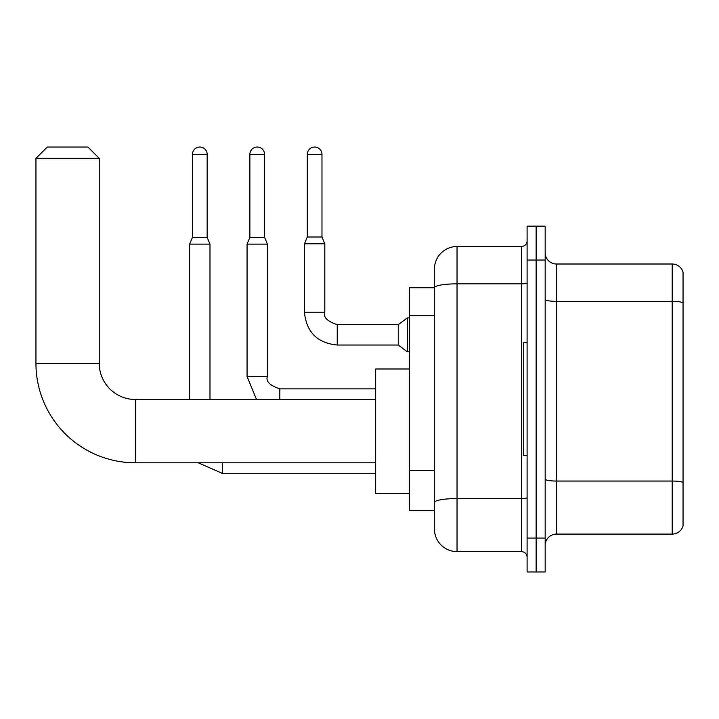 <?xml version="1.0" encoding="UTF-8"?>
<svg xmlns="http://www.w3.org/2000/svg" width="719" height="719" viewBox="0 0 719 719"><rect width="100%" height="100%" fill="white"/><g stroke="black" fill="none" stroke-linecap="round" stroke-linejoin="round"><path stroke-width="1.08" d="M457.032 551.617L521.446 551.617L521.446 283.843L457.032 283.843A22.604 3.928 180 0 0 434.429 287.771L434.429 269.095A22.604 22.604 0 0 1 457.032 246.491L457.032 551.617A22.604 22.604 0 0 1 434.429 529.013L434.429 281.524L434.429 287.735L409.56 287.735L409.56 510.373L434.429 510.373M527.099 538.055L527.099 571.965L536.14 571.965L536.14 538.055L536.14 571.965L545.173 571.965L545.173 538.055L536.14 538.055L536.14 260.053L536.14 538.055L527.099 538.055L527.099 260.053L536.14 260.053L536.14 226.143L536.14 260.053L545.173 260.053L545.173 538.055M545.173 260.053L545.173 226.143L527.099 226.143L527.099 260.053M457.032 246.491L521.446 246.491A5.653 5.653 0 0 0 527.099 240.838M434.429 529.013L434.429 506.41M434.429 269.095L434.429 281.524M527.099 557.27A5.653 5.653 0 0 0 521.446 551.617M545.173 545.406A11.297 11.297 0 0 1 556.479 534.1L672.202 534.1L672.202 264.008L556.479 264.008A11.297 11.297 0 0 1 545.173 252.702A11.297 11.297 0 0 0 556.479 264.008L556.479 534.1M683.05 272.142A11.297 11.297 0 0 0 672.202 264.008A11.297 11.297 0 0 1 683.05 272.142L683.05 525.966A11.297 11.297 0 0 1 672.202 534.1M545.173 299.401A11.297 1.959 0 0 0 556.479 301.36L672.202 301.36A11.297 1.959 180 0 1 683.05 302.771L683.05 273.049M375.66 462.793L135.397 462.793A99.447 99.447 0 0 1 35.95 363.347L35.95 158.342L47.247 147.036L87.934 147.036L99.24 158.342L35.95 158.342M135.397 462.793L135.397 399.503A36.166 36.166 0 0 1 99.24 363.347L99.24 158.342M409.56 368.991L375.66 368.991L375.66 493.306L409.56 493.306M527.099 342.55L523.702 342.55L523.702 455.558L527.099 455.558M207.162 237.333L192.467 237.333L192.467 154.387A7.343 7.343 0 0 1 199.819 147.036A7.343 7.343 0 0 1 207.162 154.387L207.162 237.333L209.984 244.118L209.984 399.503M189.645 399.503L189.645 244.118L209.984 244.118M264.574 237.333L249.879 237.333L249.879 154.387A7.343 7.343 0 0 1 257.222 147.036A7.343 7.343 0 0 1 264.574 154.387L264.574 237.333L267.396 244.118L247.057 244.118L247.057 376.45L267.396 376.45L267.396 244.118M321.977 237L307.292 237L307.292 154.387A7.343 7.343 0 0 1 314.634 147.036A7.343 7.343 0 0 1 321.977 154.387L321.977 237L324.808 243.777L304.461 243.777L304.461 312.262L324.781 312.262M324.808 243.777L324.808 312.262C323.056 317.142 327.199 321.285 337.238 324.691L398.263 324.691L398.263 345.03L337.238 345.03L337.238 324.709M398.263 324.691L407.305 317.915L407.305 351.816L409.56 351.816M434.429 315.758L409.56 315.758M434.429 470.577L409.56 470.577M527.099 497.584A5.653 0.98 0 0 1 521.446 498.564L457.032 498.564A22.604 3.928 180 0 0 434.429 502.491M527.099 282.864A5.653 0.98 0 0 1 521.446 283.843L521.446 246.491M683.05 482.458A11.297 1.959 180 0 0 672.202 481.047L556.479 481.047A11.297 1.959 0 0 1 545.173 479.088M35.95 363.347L99.24 363.347M198.264 462.793L222.414 473.417L198.264 462.793L222.414 473.417L198.264 462.793L222.414 473.417L198.264 462.793L222.414 473.417L198.264 462.793L222.414 473.417L198.264 462.793L222.414 473.417L198.264 462.793L222.414 473.417L198.264 462.793L222.414 473.417L222.414 462.793M192.467 154.387L207.162 154.387M267.396 376.45C265.653 381.331 269.796 385.474 279.826 388.88L279.826 399.503M249.879 154.387L264.574 154.387M307.292 154.387L321.977 154.387M375.66 399.503L135.397 399.503M375.66 473.417L222.414 473.417M192.467 237.333L189.645 244.118M247.057 376.45L256.53 399.503L247.057 376.45M375.66 388.88L279.826 388.88M249.879 237.333L247.057 244.118M304.461 312.262C306.429 332.142 317.358 343.071 337.238 345.03C317.358 343.071 306.429 332.142 304.461 312.262C306.429 332.142 317.358 343.071 337.238 345.03C317.358 343.071 306.429 332.142 304.461 312.262C306.429 332.142 317.358 343.071 337.238 345.03C317.358 343.071 306.429 332.142 304.461 312.262C306.429 332.142 317.358 343.071 337.238 345.03C317.358 343.071 306.429 332.142 304.461 312.262C306.429 332.142 317.358 343.071 337.238 345.03C317.358 343.071 306.429 332.142 304.461 312.262C306.429 332.142 317.358 343.071 337.238 345.03C317.358 343.071 306.429 332.142 304.461 312.262C306.429 332.142 317.358 343.071 337.238 345.03C317.358 343.071 306.429 332.142 304.461 312.262C306.429 332.142 317.358 343.071 337.238 345.03C317.358 343.071 306.429 332.142 304.461 312.262C306.429 332.142 317.358 343.071 337.238 345.03M398.263 345.03L407.305 351.816M307.292 237L304.461 243.777M407.305 317.915L409.56 317.915"/></g></svg>
